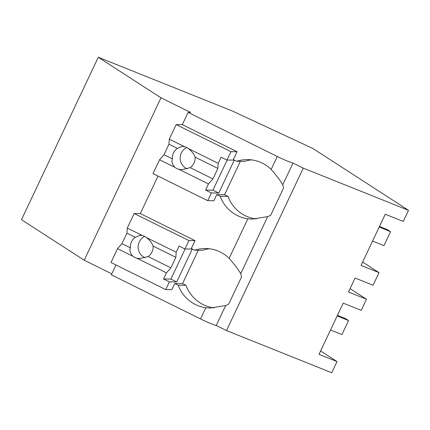 <?xml version="1.0" encoding="UTF-8"?>
<svg xmlns="http://www.w3.org/2000/svg" width="430" height="430" viewBox="0 0 430 430"><rect width="100%" height="100%" fill="white"/><g stroke="black" fill="none" stroke-linecap="round" stroke-linejoin="round"><path stroke-width="0.64" d="M320.613 350.966L337.007 361.565L319.012 354.352L343.221 303.139L361.216 310.352L366.473 299.232L348.477 292.024L355.099 278.022L373.089 285.23L379.034 272.652L361.044 265.439L385.253 214.226L403.243 221.439L408.5 210.318L303.274 168.141L293.007 163.067A15.55 1.397 -154.7 0 1 277.302 156.493L271.179 169.441A35.233 34.438 -89.4 0 0 247.658 159.6A35.233 34.438 -89.4 0 0 236.763 161.288L233.339 159.595L237.064 151.72L182.325 124.662L188.12 112.407L277.302 156.493M303.274 168.141L226.492 330.568L331.723 372.745L337.007 361.565M226.492 330.568L216.231 325.494A15.55 1.397 -154.7 0 1 200.52 318.92L111.338 274.834L115.993 264.993M111.795 273.872L84.21 260.236L160.992 97.809L190.576 112.434L188.12 112.407M408.5 210.318L312.857 148.463L231.937 110.827L98.276 57.254L21.5 219.682L84.21 260.236M350.079 288.632L366.473 299.232M256.178 218.956A35.233 34.438 -89.4 0 1 228.002 196.376L220.214 196.29A35.233 34.438 -89.4 0 0 247.847 218.805L229.147 258.355C234.635 264.595 238.494 269.707 240.719 273.69L267.691 216.623A35.233 34.438 90.6 0 0 270.717 215.21L283.542 188.082A35.233 34.438 90.6 0 0 282.746 184.771L293.007 163.067M240.719 273.69A35.233 34.438 90.6 0 1 241.515 276.995L228.69 304.123A35.233 34.438 90.6 0 1 225.664 305.542L216.231 325.494M214.145 307.875A35.233 34.438 -89.4 0 1 185.97 285.289L178.187 285.208A35.233 34.438 -89.4 0 0 205.814 307.719L210.168 308.031L225.664 305.542M178.187 285.208L174.763 283.515L171.866 289.643L165.722 289.578L110.983 262.52L117.53 248.669L121.969 243.638L126.931 233.135L127.269 228.061L134.149 213.511L140.298 213.576L158.02 176.08M98.276 57.254L160.992 97.809M209.517 248.782A35.233 34.438 -89.4 0 0 202.519 250.281L194.731 250.201L191.312 248.508L195.032 240.633L140.298 213.576M229.147 258.355A35.233 34.438 -89.4 0 0 205.626 248.513A35.233 34.438 -89.4 0 0 194.731 250.201M185.97 285.289L182.551 283.596L174.763 283.515M220.214 196.29L216.795 194.602L213.898 200.729L207.749 200.659L153.01 173.607L159.562 159.756L163.997 154.725L168.963 144.222L169.302 139.148L176.176 124.598L182.325 124.662M362.646 262.053L379.034 272.652M247.847 218.805L252.195 219.117L267.691 216.623M251.55 159.863A35.233 34.438 -89.4 0 0 244.546 161.368L236.763 161.288M271.179 169.441C276.667 175.682 280.521 180.793 282.746 184.771M228.002 196.376L224.578 194.682L216.795 194.602M195.032 240.633L188.888 240.569L134.149 213.511M198.321 250.238L182.551 283.596M127.269 228.061L142.561 235.619A11.664 11.4 -89.4 0 1 146.533 237.58L176.192 252.243L179.1 246.094L184.916 248.97L192.264 249.045L176.708 281.951L170.893 279.081L163.545 279L169.361 281.876L165.722 289.578M188.888 240.569L184.916 248.97M169.361 281.876L176.708 281.951M144.706 236.435A11.664 11.4 -89.4 0 0 145.12 257.774M117.53 248.669L132.822 256.226A11.664 11.4 -89.4 0 0 136.794 258.188L166.453 272.851L163.545 279M132.822 256.226C130.172 253.265 129.349 250.453 130.355 247.782A11.664 11.4 90.6 0 1 135.321 237.285L126.931 233.135M121.969 243.638L130.355 247.782M142.561 235.619L140.126 235.248L135.321 237.285M146.533 237.58C150.118 240.553 152.306 243.38 153.096 246.067L175.854 257.317L176.192 252.243M166.453 272.851L170.887 267.82L175.854 257.317M185.126 248.97L170.893 279.081M136.794 258.188L139.879 258.57L148.13 256.57A11.664 11.4 -89.4 0 0 153.096 246.067M148.13 256.57L170.887 267.82M237.064 151.72L230.915 151.656L176.176 124.598M240.349 161.325L224.578 194.682M169.302 139.148L184.594 146.705A11.664 11.4 -89.4 0 1 188.56 148.667L218.22 163.33L221.127 157.181L226.943 160.057L234.296 160.132L218.741 193.038L212.925 190.162L205.572 190.087L211.388 192.963L207.749 200.659M230.915 151.656L226.943 160.057M211.388 192.963L218.741 193.038M186.738 147.522A11.664 11.4 -89.4 0 0 187.152 168.861M159.562 159.756L174.854 167.313A11.664 11.4 -89.4 0 0 178.821 169.275L208.48 183.938L205.572 190.087M174.854 167.313C172.199 164.351 171.376 161.54 172.387 158.869A11.664 11.4 90.6 0 1 177.348 148.366L168.963 144.222M163.997 154.725L172.387 158.869M184.594 146.705L182.153 146.334L177.348 148.366M188.56 148.667C192.151 151.639 194.338 154.467 195.129 157.154L217.881 168.404L218.22 163.33M208.48 183.938L212.92 178.907L217.881 168.404M227.153 160.057L212.925 190.162M178.821 169.275L181.906 169.656L190.162 167.657A11.664 11.4 -89.4 0 0 195.129 157.154M190.162 167.657L212.92 178.907M337.459 315.335L345.322 318.485L348.542 320.565L341.92 334.567L330.525 329.998M348.542 320.565L337.147 315.996M379.491 226.416L387.349 229.572L390.569 231.652L383.952 245.654L372.557 241.085M390.569 231.652L379.174 227.083M205.814 307.719L200.52 318.92"/></g></svg>
